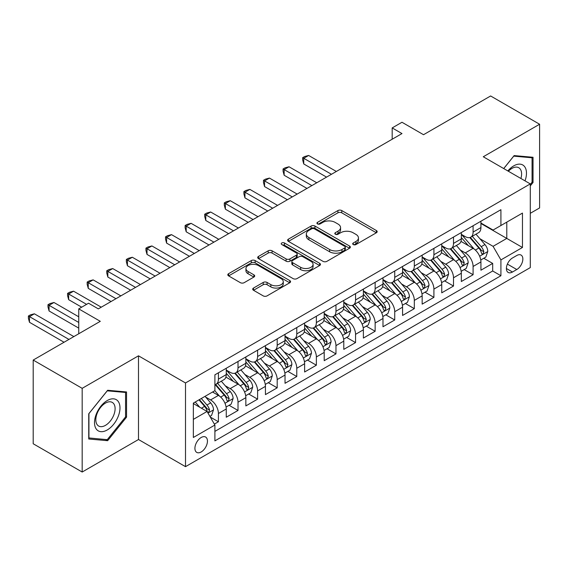 <?xml version="1.0" encoding="UTF-8"?>
<svg xmlns="http://www.w3.org/2000/svg" width="568" height="568" viewBox="0 0 568 568"><rect width="100%" height="100%" fill="white"/><g stroke="black" fill="none" stroke-linecap="round" stroke-linejoin="round"><path stroke-width="0.85" d="M353.253 244.559A1.903 1.101 0 0 0 355.951 244.559L376.378 232.766A2.719 1.569 0 0 0 377.173 231.652A2.719 1.569 0 0 0 376.378 230.544L341.766 210.558A2.719 1.569 0 0 0 337.924 210.558L317.491 222.358A1.903 1.101 0 0 0 316.937 223.132A1.903 1.101 0 0 0 317.491 223.913A1.903 1.101 0 0 0 320.182 223.913L322.83 222.386A8.705 5.027 0 0 1 335.134 222.386L338.017 224.048A8.705 5.027 0 0 1 340.566 227.605A8.705 5.027 0 0 1 338.017 231.155L335.376 232.681A1.903 1.101 0 0 0 334.815 233.455A1.903 1.101 0 0 0 335.376 234.236A1.903 1.101 0 0 0 338.066 234.236L340.708 232.71A8.705 5.027 0 0 1 353.019 232.71L355.902 234.371A8.705 5.027 0 0 1 358.451 237.928A8.705 5.027 0 0 1 355.902 241.478L353.253 243.005A1.903 1.101 0 0 0 352.7 243.786A1.903 1.101 0 0 0 353.253 244.559L353.253 243.005M201.186 451.958A8.868 5.119 120 0 0 206.972 444.148A8.868 5.119 120 0 0 205.616 437.04A8.868 5.119 120 0 0 201.186 437.481A8.868 5.119 120 0 0 195.392 445.291A8.868 5.119 120 0 0 196.748 452.398A8.868 5.119 120 0 0 201.186 451.958M253.505 288.054A2.719 1.569 0 0 0 252.71 289.162A2.719 1.569 0 0 0 253.505 290.269L263.218 295.878A2.719 1.569 0 0 0 267.066 295.878L289.751 282.779A2.719 1.569 0 0 0 290.553 281.664A2.719 1.569 0 0 0 289.751 280.556L255.138 260.577A2.719 1.569 0 0 0 251.297 260.577L228.606 273.677A2.719 1.569 0 0 0 227.811 274.784A2.719 1.569 0 0 0 228.606 275.892L240.335 282.665A2.719 1.569 0 0 0 244.183 282.665L253.889 277.063A2.719 1.569 0 0 0 254.691 275.949A2.719 1.569 0 0 0 253.889 274.841L248.074 271.483A7.277 4.203 0 0 1 245.944 268.515A7.277 4.203 0 0 1 250.431 264.631A7.277 4.203 0 0 1 258.362 265.54L281.146 278.696A7.277 4.203 0 0 1 283.276 281.664A7.277 4.203 0 0 1 278.789 285.548A7.277 4.203 0 0 1 270.858 284.639L267.066 282.445A2.719 1.569 0 0 0 263.218 282.445L253.505 288.054L253.505 290.269M530.292 213.312L539.6 207.938L539.6 124.243L490.624 95.971L423.529 134.708L401.981 122.262L392.183 127.921L401.981 133.572L98.335 308.878L88.544 303.227L78.746 308.878L78.746 333.764M82.175 388.334L82.175 472.029L138.493 439.518L138.493 355.816L82.175 388.334L33.2 360.062L100.295 321.325L78.746 308.878M138.493 355.816L185.509 382.96L530.292 183.904L530.292 267.599L185.509 466.662L185.509 382.96M539.6 124.243L483.276 156.761L530.292 183.904M323.022 261.351A2.719 1.569 0 0 0 326.863 261.351L349.554 248.251A2.719 1.569 0 0 0 350.349 247.144A2.719 1.569 0 0 0 349.554 246.029L314.942 226.05A2.719 1.569 0 0 0 311.101 226.05L288.409 239.149A2.719 1.569 0 0 0 287.614 240.257A2.719 1.569 0 0 0 288.409 241.364L323.022 261.351M282.537 244.971A1.903 1.101 0 0 1 284.469 245.241L284.469 242.976L319.656 263.296A2.719 1.569 0 0 1 320.451 264.404A2.719 1.569 0 0 1 319.656 265.512L296.965 278.611A2.719 1.569 0 0 1 293.116 278.611L258.504 258.632L258.504 256.409A2.719 1.569 0 0 0 257.709 257.524A2.719 1.569 0 0 0 258.504 258.632M258.504 256.409L268.217 250.807A2.719 1.569 0 0 1 272.065 250.807L286.102 258.909A2.719 1.569 0 0 0 289.943 258.909L296.389 255.188A2.719 1.569 0 0 0 297.185 254.081A2.719 1.569 0 0 0 296.389 252.966L281.771 244.531A1.903 1.101 0 0 1 281.217 243.757A1.903 1.101 0 0 1 282.388 242.742A1.903 1.101 0 0 1 284.469 242.976M82.175 472.029L33.2 443.757L33.2 360.062M214.356 424.104L218.424 421.761L210.295 417.061M205.666 397.089L210.586 399.929A11.083 6.397 60 0 1 218.424 413.504L226.256 408.974L226.256 417.231L238.013 410.451L229.096 405.303M225.255 385.779L230.175 388.618A11.083 6.397 60 0 1 238.013 402.194L245.852 397.664L245.852 405.921L257.602 399.141L248.692 393.993M244.851 374.468L249.764 377.308A11.083 6.397 60 0 1 257.602 390.883L265.441 386.361L265.441 394.611L277.191 387.83L268.281 382.683M264.439 363.158L269.36 365.998A11.083 6.397 60 0 1 277.191 379.573L285.029 375.05L285.029 383.301L296.78 376.52L287.869 371.373M284.028 351.848L288.949 354.688A11.083 6.397 60 0 1 296.78 368.263L304.618 363.74L304.618 371.99L316.369 365.21L307.458 360.062M303.617 340.537L308.538 343.377A11.083 6.397 60 0 1 316.369 356.952L324.207 352.43L324.207 360.68L335.965 353.899L327.047 348.752M323.206 329.227L328.126 332.067A11.083 6.397 60 0 1 335.965 345.642L343.796 341.119L343.796 349.37L355.554 342.589L346.636 337.442M342.795 317.917L347.715 320.757A11.083 6.397 60 0 1 355.554 334.332L363.385 329.809L363.385 338.059L375.143 331.279L366.232 326.131M362.391 306.606L367.304 309.446A11.083 6.397 60 0 1 375.143 323.022L382.981 318.499L382.981 326.756L394.732 319.969L385.821 314.821M381.98 295.296L386.893 298.136A11.083 6.397 60 0 1 394.732 311.711L402.57 307.189L402.57 315.446L414.32 308.658L405.41 303.511M401.569 283.986L406.489 286.826A11.083 6.397 60 0 1 414.32 300.401L422.159 295.878L422.159 304.136L433.909 297.348L424.999 292.2M421.158 272.675L426.078 275.515A11.083 6.397 60 0 1 433.909 289.091L441.748 284.568L441.748 292.825L453.505 286.038L444.588 280.89M440.747 261.365L445.667 264.205A11.083 6.397 60 0 1 453.505 277.78L461.337 273.258L461.337 281.515L473.094 274.727L473.094 266.47A11.083 6.397 -120 0 0 465.256 252.895L460.336 250.055M464.177 269.58L473.094 274.727M226.256 408.974A11.083 6.397 -120 0 0 218.424 395.406L212.546 392.012M245.852 397.664A11.083 6.397 -120 0 0 238.013 384.096L225.901 377.102M265.441 386.361A11.083 6.397 -120 0 0 257.602 372.785L245.49 365.792M285.029 375.05A11.083 6.397 -120 0 0 277.191 361.475L265.079 354.482M304.618 363.74A11.083 6.397 -120 0 0 296.78 350.165L284.667 343.171M324.207 352.43A11.083 6.397 -120 0 0 316.369 338.855L304.256 331.861M343.796 341.119A11.083 6.397 -120 0 0 335.965 327.544L323.845 320.551M363.385 329.809A11.083 6.397 -120 0 0 355.554 316.234L343.434 309.24M382.981 318.499A11.083 6.397 -120 0 0 375.143 304.924L363.03 297.93M402.57 307.189A11.083 6.397 -120 0 0 394.732 293.613L382.619 286.62M422.159 295.878A11.083 6.397 -120 0 0 414.32 282.303L402.208 275.31M441.748 284.568A11.083 6.397 -120 0 0 433.909 270.993L421.797 263.999M461.337 273.258A11.083 6.397 -120 0 0 453.505 259.683L441.386 252.689M516.781 255.501L512.471 257.986A8.591 4.956 120 0 0 506.855 265.554A8.591 4.956 120 0 0 508.175 272.434A8.591 4.956 120 0 0 512.471 272.015L516.781 269.523A8.591 4.956 120 0 0 522.39 261.954A8.591 4.956 120 0 0 521.069 255.075A8.591 4.956 120 0 0 516.781 255.501M193.347 419.383L207.057 411.466L214.896 425.034L214.896 440.875L500.912 275.743L500.912 259.91L493.074 246.334L479.925 238.745M214.896 425.034L193.347 437.481L193.347 403.095L214.896 390.656L214.896 374.823L500.912 209.691L500.912 225.524L522.461 213.085L522.461 247.47L500.912 259.91M226.256 370.073L230.175 372.331A11.083 6.397 60 0 0 235.72 372.878L243.551 368.355A11.083 6.397 -120 0 0 245.852 363.286L245.852 356.952M245.852 358.763L249.764 361.021A11.083 6.397 60 0 0 255.309 361.567L263.14 357.045A11.083 6.397 -120 0 0 265.441 351.975L265.441 345.642M265.441 347.453L269.36 349.71A11.083 6.397 60 0 0 274.898 350.264L282.736 345.734A11.083 6.397 -120 0 0 285.029 340.665L285.029 334.332M285.029 336.142L288.949 338.4A11.083 6.397 60 0 0 294.487 338.954L302.325 334.424A11.083 6.397 -120 0 0 304.618 329.355L304.618 323.022M304.618 324.832L308.538 327.09A11.083 6.397 60 0 0 314.076 327.644L321.914 323.114A11.083 6.397 -120 0 0 324.207 318.044L324.207 311.711M324.207 313.522L328.126 315.78A11.083 6.397 60 0 0 333.664 316.333L341.503 311.804A11.083 6.397 -120 0 0 343.796 306.734L343.796 300.401M343.796 302.211L347.715 304.469A11.083 6.397 60 0 0 353.26 305.023L361.092 300.493A11.083 6.397 -120 0 0 363.385 295.424L363.385 289.091M363.385 290.901L367.304 293.159A11.083 6.397 60 0 0 372.849 293.713L380.681 289.183A11.083 6.397 -120 0 0 382.981 284.114L382.981 277.78M382.981 279.591L386.893 281.849A11.083 6.397 60 0 0 392.438 282.402L400.27 277.873A11.083 6.397 -120 0 0 402.57 272.803L402.57 266.47M402.57 268.281L406.489 270.538A11.083 6.397 60 0 0 412.027 271.092L419.866 266.562A11.083 6.397 -120 0 0 422.159 261.493L422.159 255.16M422.159 256.97L426.078 259.228A11.083 6.397 60 0 0 431.616 259.782L439.454 255.252A11.083 6.397 -120 0 0 441.748 250.183L441.748 243.849M441.748 245.66L445.667 247.918A11.083 6.397 60 0 0 451.205 248.472L459.043 243.942A11.083 6.397 -120 0 0 461.337 238.872L461.337 232.539M214.896 431.375L492.683 270.993L492.683 263.417L480.926 270.205L480.926 261.947A11.083 6.397 -120 0 0 473.094 248.372L460.975 241.379M461.337 234.35L465.256 236.607A11.083 6.397 -120 0 0 470.794 237.161A11.083 6.397 -120 0 0 473.094 232.085L473.094 225.752M470.794 237.161L478.632 232.639A11.083 6.397 -120 0 0 480.926 227.562L480.926 221.229M218.424 372.785L218.424 379.119A11.083 6.397 60 0 1 216.124 384.188A11.083 6.397 60 0 1 214.896 384.642M216.124 384.188L223.962 379.665A11.083 6.397 -120 0 0 226.256 374.596L226.256 368.263M238.013 361.475L238.013 367.808A11.083 6.397 60 0 1 235.72 372.878M257.602 350.165L257.602 356.498A11.083 6.397 60 0 1 255.309 361.567M277.191 338.855L277.191 345.188A11.083 6.397 60 0 1 274.898 350.264M296.78 327.544L296.78 333.877A11.083 6.397 60 0 1 294.487 338.954M316.369 316.234L316.369 322.567A11.083 6.397 60 0 1 314.076 327.644M335.965 304.924L335.965 311.257A11.083 6.397 60 0 1 333.664 316.333M355.554 293.613L355.554 299.947A11.083 6.397 60 0 1 353.26 305.023M375.143 282.303L375.143 288.636A11.083 6.397 60 0 1 372.849 293.713M394.732 270.993L394.732 277.326A11.083 6.397 60 0 1 392.438 282.402M414.32 259.683L414.32 266.016A11.083 6.397 60 0 1 412.027 271.092M433.909 248.372L433.909 254.705A11.083 6.397 60 0 1 431.616 259.782M453.505 237.062L453.505 243.395A11.083 6.397 60 0 1 451.205 248.472M453.505 277.78L453.505 286.038M433.909 289.091L433.909 297.348M414.32 300.401L414.32 308.658M394.732 311.711L394.732 319.969M375.143 323.022L375.143 331.279M355.554 334.332L355.554 342.589M335.965 345.642L335.965 353.899M316.369 356.952L316.369 365.21M296.78 368.263L296.78 376.52M277.191 379.573L277.191 387.83M257.602 390.883L257.602 399.141M238.013 402.194L238.013 410.451M218.424 413.504L218.424 421.761M207.057 411.466L193.347 403.55M493.074 246.334L506.784 238.418L506.784 222.131L522.461 213.085M480.926 223.494L522.461 247.47M480.926 223.039L493.074 230.047L500.912 225.524M138.493 439.518L185.509 466.662M392.183 127.921L392.183 139.231M483.766 258.27L492.683 263.417M492.683 270.993L500.912 275.743M530.292 185.892L533.04 182.484L533.04 157.279L514.132 155.589L503.709 168.554M88.736 439L107.643 440.69L126.543 417.168L126.543 391.963L107.643 390.273L88.736 413.795L88.736 439M532.06 181.916L533.04 182.484M125.563 416.607L126.543 417.168M105.641 439.533L107.643 440.69M354.02 244.829L355.902 243.743A8.705 5.027 0 0 0 358.451 240.186L358.451 237.928M340.566 227.605L340.566 229.862A8.705 5.027 0 0 1 338.017 233.42L336.135 234.506M376.343 232.788L341.766 212.822A2.719 1.569 0 0 0 337.924 212.822L318.25 224.182M349.519 248.273L314.942 228.308A2.719 1.569 0 0 0 311.101 228.308L288.445 241.386M344.748 247.918A1.903 1.101 0 0 0 345.308 247.144A1.903 1.101 0 0 0 344.748 246.363L314.367 228.826A1.903 1.101 0 0 0 311.676 228.826L308.885 230.43A8.705 5.027 0 0 0 306.337 233.988A8.705 5.027 0 0 0 308.885 237.538L329.653 249.529A8.705 5.027 0 0 0 341.957 249.529L344.748 247.918L344.748 250.183A1.903 1.101 0 0 0 345.308 249.402L345.308 247.144M306.337 233.988L306.337 236.245A8.705 5.027 0 0 0 308.885 239.802L308.885 237.538M344.748 250.183L341.957 251.787A8.705 5.027 0 0 1 329.653 251.787L308.885 239.802M258.539 258.653L268.217 253.065L268.217 250.807M297.185 254.081L297.185 256.338A2.719 1.569 0 0 1 296.389 257.453L289.943 261.173A2.719 1.569 0 0 1 286.102 261.173L272.065 253.065A2.719 1.569 0 0 0 268.217 253.065M284.469 245.241L319.621 265.533M300.664 267.315A7.277 4.203 0 0 0 308.594 268.231A7.277 4.203 0 0 0 313.082 264.347A7.277 4.203 0 0 0 310.952 261.379L302.929 256.743A2.719 1.569 0 0 0 299.08 256.743L292.641 260.464A2.719 1.569 0 0 0 291.838 261.571A2.719 1.569 0 0 0 292.641 262.686L300.664 267.315L300.664 269.58A7.277 4.203 0 0 0 308.594 270.489A7.277 4.203 0 0 0 313.082 266.612L313.082 264.347M291.838 261.571L291.838 263.836A2.719 1.569 0 0 0 292.641 264.944L292.641 262.686M300.664 269.58L292.641 264.944M283.276 281.664L283.276 283.929A7.277 4.203 0 0 1 278.789 287.813A7.277 4.203 0 0 1 270.858 286.897L267.066 284.703A2.719 1.569 0 0 0 263.218 284.703L253.541 290.291M245.944 268.515L245.944 270.773A7.277 4.203 0 0 0 248.074 273.74L248.074 271.483M253.853 277.077L248.074 273.74M289.716 282.8L255.138 262.835A2.719 1.569 0 0 0 251.297 262.835L228.641 275.913M480.762 260.002L485.825 257.084L487.784 251.425A7.341 4.239 -120 0 0 484.923 244.531L475.977 234.172M474.181 249.089L463.566 236.799A21.194 12.233 -120 0 0 461.337 234.47M468.359 245.639L462.423 238.766A17.594 10.16 -120 0 0 461.337 237.587M336.355 171.465L308.637 155.462L303.738 158.287L303.738 163.946L326.557 177.117M469.8 237.559L478.852 248.038A7.341 4.239 60 0 1 481.472 253.094L482.005 253.967L482.999 253.825L483.822 251.738A7.341 4.239 -120 0 0 481.202 246.682L472.249 236.316M470.332 237.388L480.059 248.649A3.742 2.158 60 0 1 481.004 250.112L483.822 251.738M303.738 163.946L302.659 159.927L302.659 157.663L331.456 174.291M302.659 157.663L304.618 156.534L308.637 155.462M525.024 180.865A18.006 10.394 120 0 0 513.742 165.863A18.006 10.394 120 0 0 507.842 170.94M520.913 178.487A13.632 7.874 120 0 0 518.776 167.73A13.632 7.874 120 0 0 511.953 168.405A13.632 7.874 120 0 0 508.388 171.259M503.745 168.575L513.742 156.143L532.06 157.783L532.06 182.207L530.292 184.401M530.846 157.08L532.06 157.783M118.279 416.237A18.006 10.394 120 0 0 113.614 398.842A18.006 10.394 120 0 0 96.219 414.271A18.006 10.394 120 0 0 100.884 431.666A18.006 10.394 120 0 0 118.279 416.237M113.813 414.967A13.632 7.874 120 0 0 112.279 402.414A13.632 7.874 120 0 0 97.114 413.476A13.632 7.874 120 0 0 98.647 426.028A13.632 7.874 120 0 0 113.813 414.967M88.935 438.042L88.935 413.618L107.253 390.834L125.563 392.467L125.563 416.891L107.253 439.675L88.736 437.928M124.349 391.771L125.563 392.467M461.173 271.312L466.236 268.394L468.195 262.736A7.341 4.239 -120 0 0 465.334 255.841L456.381 245.482M454.592 260.4L443.977 248.109A21.194 12.233 -120 0 0 441.748 245.781M448.77 256.949L442.834 250.076A17.594 10.16 -120 0 0 441.748 248.898M316.766 182.775L289.041 166.772L284.149 169.598L284.149 175.256L306.969 188.427M450.211 248.869L459.263 259.349A7.341 4.239 60 0 1 461.876 264.404L462.416 265.277L463.403 265.135L464.233 263.048A7.341 4.239 -120 0 0 461.614 257.993L452.66 247.627M450.743 248.699L460.47 259.959A3.742 2.158 60 0 1 461.415 261.422L464.233 263.048M284.149 175.256L283.07 171.238L283.07 168.973L311.868 185.601M283.07 168.973L285.029 167.844L289.041 166.772M441.584 282.623L446.647 279.704L448.606 274.046A7.341 4.239 -120 0 0 445.745 267.152L436.792 256.793M435.003 271.71L424.388 259.42A21.194 12.233 -120 0 0 422.159 257.091M429.181 268.259L423.245 261.386A17.594 10.16 -120 0 0 422.159 260.208M297.171 194.086L269.452 178.082L264.56 180.908L264.56 186.567L287.38 199.737M430.622 260.179L439.675 270.659A7.341 4.239 60 0 1 442.287 275.714L442.827 276.588L443.814 276.446L444.637 274.358A7.341 4.239 -120 0 0 442.025 269.303L433.072 258.937M431.155 260.009L440.882 271.27A3.742 2.158 60 0 1 441.819 272.732L444.637 274.358M264.56 186.567L263.481 182.548L263.481 180.283L292.279 196.911M263.481 180.283L265.441 179.154L269.452 178.082M421.996 293.933L427.058 291.015L429.01 285.356A7.341 4.239 -120 0 0 426.156 278.462L417.203 268.103M415.414 283.02L404.799 270.73A21.194 12.233 -120 0 0 402.57 268.401M409.592 279.57L403.649 272.697A17.594 10.16 -120 0 0 402.57 271.518M277.582 205.396L249.863 189.392L244.964 192.218L244.964 197.877L267.791 211.047M411.026 271.49L420.079 281.969A7.341 4.239 60 0 1 422.698 287.025L423.231 287.898L424.225 287.756L425.049 285.668A7.341 4.239 -120 0 0 422.436 280.613L413.483 270.247M411.559 271.319L421.286 282.58A3.742 2.158 60 0 1 422.23 284.043L425.049 285.668M244.964 197.877L243.892 193.858L243.892 191.594L272.683 208.222M243.892 191.594L245.852 190.465L249.863 189.392M402.407 305.243L407.469 302.325L409.421 296.666A7.341 4.239 -120 0 0 406.567 289.772L397.614 279.413M395.818 294.33L385.203 282.04A21.194 12.233 -120 0 0 382.981 279.712M389.996 290.88L384.06 284.007A17.594 10.16 -120 0 0 382.981 282.829M257.993 216.706L230.274 200.703L225.375 203.529L225.375 209.18L248.202 222.358M391.437 282.8L400.49 293.28A7.341 4.239 60 0 1 403.11 298.335L403.642 299.208L404.636 299.066L405.46 296.979A7.341 4.239 -120 0 0 402.84 291.924L393.894 281.558M391.97 282.63L401.697 293.89A3.742 2.158 60 0 1 402.641 295.353L405.46 296.979M225.375 209.18L224.296 205.169L224.296 202.904L253.094 219.532M224.296 202.904L226.256 201.775L230.274 200.703M382.811 316.553L387.873 313.635L389.833 307.977A7.341 4.239 -120 0 0 386.978 301.083L378.025 290.724M376.229 305.641L365.615 293.351A21.194 12.233 -120 0 0 363.385 291.022M370.407 302.19L364.471 295.317A17.594 10.16 -120 0 0 363.385 294.139M238.404 228.016L210.685 212.013L205.786 214.839L205.786 220.49L228.606 233.668M371.848 294.11L380.901 304.59A7.341 4.239 60 0 1 383.521 309.645L384.053 310.519L385.047 310.376L385.871 308.289A7.341 4.239 -120 0 0 383.251 303.234L374.305 292.868M372.381 293.94L382.108 305.201A3.742 2.158 60 0 1 383.052 306.663L385.871 308.289M205.786 220.49L204.707 216.479L204.707 214.214L233.505 230.842M204.707 214.214L206.667 213.085L210.685 212.013M363.222 327.864L368.284 324.946L370.244 319.287A7.341 4.239 -120 0 0 367.382 312.393L358.436 302.034M356.64 316.951L346.026 304.661A21.194 12.233 -120 0 0 343.796 302.332M350.818 313.5L344.882 306.628A17.594 10.16 -120 0 0 343.796 305.449M218.815 239.327L191.096 223.323L186.197 226.149L186.197 231.801L209.017 244.978M352.259 305.421L361.312 315.9A7.341 4.239 60 0 1 363.932 320.955L364.464 321.829L365.458 321.687L366.282 319.599A7.341 4.239 -120 0 0 363.662 314.544L354.709 304.178M352.792 305.25L362.519 316.511A3.742 2.158 60 0 1 363.463 317.974L366.282 319.599M186.197 231.801L185.118 227.789L185.118 225.524L213.916 242.153M185.118 225.524L187.078 224.395L191.096 223.323M343.633 339.174L348.695 336.256L350.655 330.597A7.341 4.239 -120 0 0 347.793 323.703L338.847 313.344M337.051 328.261L326.437 315.971A21.194 12.233 -120 0 0 324.207 313.642M331.229 324.811L325.294 317.938A17.594 10.16 -120 0 0 324.207 316.752M199.226 250.637L171.508 234.634L166.609 237.459L166.609 243.111L189.428 256.289M332.671 316.731L341.723 327.211A7.341 4.239 60 0 1 344.343 332.266L344.875 333.139L345.862 332.997L346.693 330.91A7.341 4.239 -120 0 0 344.073 325.854L335.12 315.488M333.203 316.561L342.93 327.821A3.742 2.158 60 0 1 343.874 329.284L346.693 330.91M166.609 243.111L165.529 239.1L165.529 236.835L194.327 253.463M165.529 236.835L167.489 235.706L171.508 234.634M324.044 350.484L329.106 347.566L331.066 341.908A7.341 4.239 -120 0 0 328.205 335.014L319.251 324.655M317.462 339.572L306.848 327.282A21.194 12.233 -120 0 0 304.618 324.953M311.64 336.121L305.705 329.248A17.594 10.16 -120 0 0 304.618 328.063M179.637 261.947L151.912 245.944L147.02 248.77L147.02 254.421L169.839 267.599M313.082 328.041L322.134 338.521A7.341 4.239 60 0 1 324.747 343.576L325.286 344.449L326.273 344.307L327.104 342.22A7.341 4.239 -120 0 0 324.484 337.165L315.531 326.799M313.614 327.871L323.341 339.131A3.742 2.158 60 0 1 324.278 340.594L327.104 342.22M147.02 254.421L145.941 250.41L145.941 248.145L174.738 264.773M145.941 248.145L147.9 247.016L151.912 245.944M304.455 361.795L309.517 358.877L311.477 353.218A7.341 4.239 -120 0 0 308.616 346.324L299.663 335.965M297.873 350.882L287.259 338.592A21.194 12.233 -120 0 0 285.029 336.263M292.051 347.431L286.116 340.559A17.594 10.16 -120 0 0 285.029 339.373M160.041 273.258L132.323 257.254L127.424 260.08L127.424 265.732L150.25 278.909M293.486 339.352L302.545 349.831A7.341 4.239 60 0 1 305.158 354.886L305.69 355.76L306.684 355.618L307.508 353.53A7.341 4.239 -120 0 0 304.895 348.475L295.942 338.109M294.018 339.181L303.752 350.442A3.742 2.158 60 0 1 304.689 351.904L307.508 353.53M127.424 265.732L126.352 261.72L126.352 259.455L155.149 276.084M126.352 259.455L128.311 258.326L132.323 257.254M284.866 373.105L289.928 370.187L291.881 364.528A7.341 4.239 -120 0 0 289.027 357.634L280.074 347.275M278.284 362.192L267.663 349.902A21.194 12.233 -120 0 0 265.441 347.573M272.462 358.742L266.52 351.869A17.594 10.16 -120 0 0 265.441 350.683M140.452 284.568L112.734 268.565L107.835 271.39L107.835 277.042L130.661 290.22M273.897 350.662L282.949 361.141A7.341 4.239 60 0 1 285.569 366.197L286.102 367.07L287.096 366.928L287.919 364.841A7.341 4.239 -120 0 0 285.306 359.785L276.353 349.419M274.429 350.484L284.156 361.752A3.742 2.158 60 0 1 285.101 363.215L287.919 364.841M107.835 277.042L106.763 273.031L106.763 270.766L135.553 287.394M106.763 270.766L108.722 269.637L112.734 268.565M265.277 384.415L270.332 381.497L272.292 375.839A7.341 4.239 -120 0 0 269.438 368.944L260.485 358.578M258.688 373.503L248.074 361.212A21.194 12.233 -120 0 0 245.852 358.884M252.866 370.052L246.931 363.179A17.594 10.16 -120 0 0 245.852 361.993M120.863 295.878L93.145 279.875L88.246 282.701L88.246 288.352L111.065 301.53M254.308 361.972L263.36 372.452A7.341 4.239 60 0 1 265.98 377.507L266.513 378.38L267.507 378.238L268.33 376.151A7.341 4.239 -120 0 0 265.71 371.096L256.764 360.73M254.84 361.795L264.567 373.062A3.742 2.158 60 0 1 265.512 374.525L268.33 376.151M88.246 288.352L87.167 284.341L87.167 282.076L115.964 298.704M87.167 282.076L89.126 280.947L93.145 279.875M245.681 395.726L250.744 392.808L252.703 387.149A7.341 4.239 -120 0 0 249.842 380.255L240.896 369.889M239.1 384.813L228.485 372.523A21.194 12.233 -120 0 0 226.256 370.194M233.278 381.362L227.342 374.49A17.594 10.16 -120 0 0 226.256 373.304M101.274 307.189L73.556 291.185L68.657 294.011L68.657 299.663L81.685 307.189M234.719 373.282L243.771 383.762A7.341 4.239 60 0 1 246.391 388.817L246.924 389.691L247.918 389.549L248.741 387.461A7.341 4.239 -120 0 0 246.121 382.406L237.175 372.04M235.251 373.105L244.978 384.373A3.742 2.158 60 0 1 245.923 385.835L248.741 387.461M68.657 299.663L67.578 295.651L67.578 293.386L86.584 304.356M67.578 293.386L69.537 292.257L73.556 291.185M226.092 407.036L231.155 404.111L233.114 398.459A7.341 4.239 -120 0 0 230.253 391.565L221.307 381.199M219.511 396.123L214.825 390.699M213.689 392.673L212.929 391.792M78.746 316.802L53.967 302.495L49.068 305.321L49.068 310.973L78.746 328.112M215.13 384.593L224.182 395.072A7.341 4.239 60 0 1 226.802 400.128L227.335 401.001L228.329 400.859L229.152 398.771A7.341 4.239 -120 0 0 226.533 393.716L217.579 383.35M215.662 384.415L225.389 395.683A3.742 2.158 60 0 1 226.334 397.146L229.152 398.771M49.068 310.973L47.989 306.961L47.989 304.696L78.746 322.454M47.989 304.696L49.948 303.568L53.967 302.495M209.904 416.387L211.566 415.421L213.525 409.769A7.341 4.239 -120 0 0 210.664 402.875L205.027 396.35M199.773 407.256L195.236 402.009M194.1 403.983L193.347 403.11M73.847 336.59L34.378 313.806L29.479 316.632L29.479 322.283L64.056 342.248M198.956 399.858L204.594 406.383A7.341 4.239 60 0 1 207.214 411.438L207.746 412.311L208.733 412.169L209.564 410.082A7.341 4.239 -120 0 0 206.944 405.027L201.306 398.502M199.411 399.595L205.801 406.993A3.742 2.158 60 0 1 206.745 408.456L209.564 410.082M29.479 322.283L28.4 318.272L28.4 316.007L68.948 339.423M28.4 316.007L30.36 314.878L34.378 313.806M210.586 399.929L218.424 395.406M230.175 388.618L238.013 384.096M249.764 377.308L257.602 372.785M269.36 365.998L277.191 361.475M288.949 354.688L296.78 350.165M308.538 343.377L316.369 338.855M328.126 332.067L335.965 327.544M347.715 320.757L355.554 316.234M367.304 309.446L375.143 304.924M386.893 298.136L394.732 293.613M406.489 286.826L414.32 282.303M426.078 275.515L433.909 270.993M445.667 264.205L453.505 259.683M465.256 252.895L473.094 248.372M473.094 232.085L480.926 227.562M218.424 379.119L226.256 374.596M238.013 367.808L245.852 363.286M257.602 356.498L265.441 351.975M277.191 345.188L285.029 340.665M296.78 333.877L304.618 329.355M316.369 322.567L324.207 318.044M335.965 311.257L343.796 306.734M355.554 299.947L363.385 295.424M375.143 288.636L382.981 284.114M394.732 277.326L402.57 272.803M414.32 266.016L422.159 261.493M433.909 254.705L441.748 250.183M453.505 243.395L461.337 238.872M473.094 266.47L480.926 261.947M507.38 264.099L516.781 269.523M506.393 268.508L512.471 272.015M355.902 243.743L355.902 241.478M335.376 234.236L335.376 232.681M338.017 233.42L338.017 231.155M317.491 223.913L317.491 222.358M337.924 212.822L337.924 210.558M341.766 212.822L341.766 210.558M376.378 232.766L376.378 230.544M288.409 241.364L288.409 239.149M311.101 228.308L311.101 226.05M314.942 228.308L314.942 226.05M349.554 248.251L349.554 246.029M329.653 251.787L329.653 249.529M341.957 251.787L341.957 249.529M272.065 253.065L272.065 250.807M286.102 261.173L286.102 258.909M289.943 261.173L289.943 258.909M296.389 257.453L296.389 255.188M319.656 265.512L319.656 263.296M263.218 284.703L263.218 282.445M267.066 284.703L267.066 282.445M270.858 286.897L270.858 284.639M253.889 277.063L253.889 274.841M228.606 275.892L228.606 273.677M251.297 262.835L251.297 260.577M255.138 262.835L255.138 260.577M289.751 282.779L289.751 280.556M479.64 256.239L487.735 251.567M463.566 236.799L464.574 236.217M481.202 246.682L484.923 244.531M475.352 250.062L478.852 248.038M460.052 267.549L468.146 262.877M443.977 248.109L444.985 247.527M461.614 257.993L465.334 255.841M455.763 261.372L459.263 259.349M440.463 278.86L448.557 274.188M424.388 259.42L425.396 258.838M442.025 269.303L445.745 267.152M436.167 272.683L439.675 270.659M420.874 290.17L428.968 285.498M404.799 270.73L405.808 270.148M422.436 280.613L426.156 278.462M416.578 283.993L420.079 281.969M401.285 301.48L409.379 296.808M385.203 282.04L386.212 281.458M402.84 291.924L406.567 289.772M396.989 295.303L400.49 293.28M381.696 312.791L389.783 308.119M365.615 293.351L366.623 292.769M383.251 303.234L386.978 301.083M377.4 306.613L380.901 304.59M362.107 324.101L370.194 319.429M346.026 304.661L347.034 304.079M363.662 314.544L367.382 312.393M357.812 317.924L361.312 315.9M342.511 335.411L350.605 330.739M326.437 315.971L327.445 315.389M344.073 325.854L347.793 323.703M338.223 329.234L341.723 327.211M322.922 346.721L331.016 342.05M306.848 327.282L307.856 326.699M324.484 337.165L328.205 335.014M318.634 340.544L322.134 338.521M303.333 358.032L311.427 353.36M287.259 338.592L288.267 338.01M304.895 348.475L308.616 346.324M299.038 351.855L302.545 349.831M283.744 369.342L291.838 364.67M267.663 349.902L268.678 349.32M285.306 359.785L289.027 357.634M279.449 363.165L282.949 361.141M264.156 380.652L272.249 375.98M248.074 361.212L249.082 360.63M265.71 371.096L269.438 368.944M259.86 374.475L263.36 372.452M244.567 391.963L252.654 387.291M228.485 372.523L229.493 371.941M246.121 382.406L249.842 380.255M240.271 385.786L243.771 383.762M224.978 403.273L233.065 398.601M226.533 393.716L230.253 391.565M220.682 397.096L224.182 395.072M207.994 413.078L213.476 409.911M206.944 405.027L210.664 402.875M201.42 408.214L204.594 406.383"/></g></svg>
